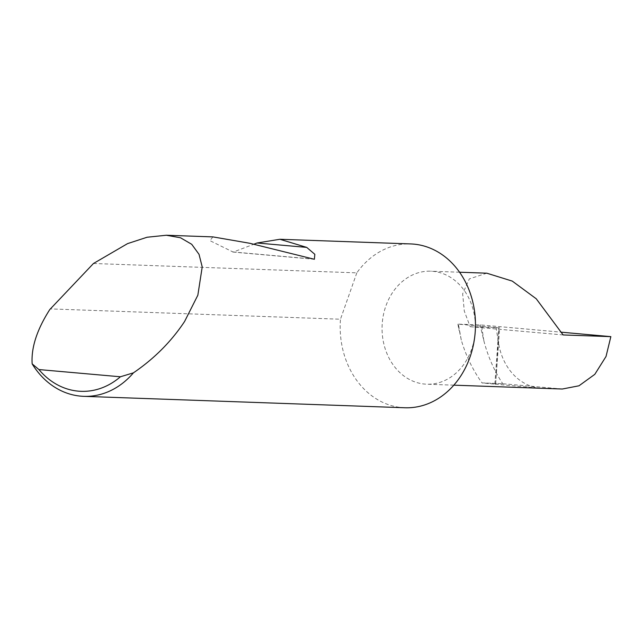 <?xml version="1.0" encoding="UTF-8"?>
<svg xmlns="http://www.w3.org/2000/svg" width="643" height="643" viewBox="0 0 643 643"><rect width="100%" height="100%" fill="white"/><g stroke="black" fill="none" stroke-linecap="round" stroke-linejoin="round"><path stroke-width="0.48" stroke-dasharray="3.21 2.41" d="M486.767 273.187L469.342 278.885L462.647 293.787L464.31 311.14L470.162 326.708L499.659 327.817L458.387 324.185L461.288 340.075C465.966 355.876 472.878 370.151 482.017 382.898L502.762 383.726L482.017 382.898M475.217 331.82A56.536 46.65 -88 0 0 430.738 271.193A56.536 46.65 -88 0 0 382.231 323.582A56.536 46.65 -88 0 0 426.719 384.201A56.536 46.65 -88 0 0 475.217 331.82M212.937 236.897L209.907 240.651L233.176 252.08L253.897 244.203M93.468 263.493L356.817 272.857A81.966 67.628 92 0 1 410.732 243.93M404.905 407.758A81.966 67.628 92 0 1 340.42 319.868A81.966 67.628 92 0 1 340.469 319.217L50.218 308.897M483.866 340.798L481.478 325.004L480.064 324.908L483.866 340.798C487.973 356.616 494.258 370.89 502.705 383.638M481.478 325.004L561.773 332.23M562.303 389.023L502.762 383.726M495.279 384.192L540.377 388.187A56.536 46.65 -88 0 1 498.341 341.513L495.616 384.192L482.081 382.987M461.288 340.075L458.065 324.128L480.064 324.908M498.341 341.513L496.066 327.625M563.139 334.947L470.162 326.708M356.817 272.857L340.469 319.217M494.861 384.104L498.904 327.729M497.811 340.589L498.727 327.785M232.436 251.911L313.31 259.081M540.377 388.187L560.318 388.902M459.576 272.222L430.738 271.193M457.904 324.128L459.078 330.582M495.616 384.192L499.659 327.817M233.176 252.08L314.379 259.282M453.813 385.165L426.719 384.201"/><path stroke-width="0.96" d="M561.773 332.23L610.85 336.643L563.139 334.947L536.23 298.77L512.254 281.095L486.767 273.187L459.576 272.222M253.897 244.203L257.063 242.99L279.866 239.276L306.719 247.394L314.829 254.306L314.379 259.274L249.669 243.255L212.937 236.897L166.336 235.242L180.522 237.781L191.71 244.292L199.033 254.331L202.215 266.933L197.843 295.217L184.589 321.484C171.343 341.489 154.28 358.617 133.414 372.852A81.966 67.628 92 0 1 83.735 396.337A81.966 67.628 92 0 1 32.15 363.874C31.089 347.694 36.972 329.578 49.8 309.532L93.468 263.493L127.555 243.625L147.11 237.235L166.336 235.242M279.866 239.276L410.732 243.93A81.966 67.628 92 0 1 475.217 331.82A81.966 67.628 92 0 1 404.905 407.758L83.735 396.337M610.85 336.643L606.027 356.479L594.807 374.339L578.989 385.792L562.303 389.023L453.813 385.165M32.15 363.874L38.926 369.564L120.386 376.782L133.414 372.852M38.926 369.564A77.047 63.569 -88 0 0 120.386 376.782M257.063 242.99L306.719 247.394"/></g></svg>
